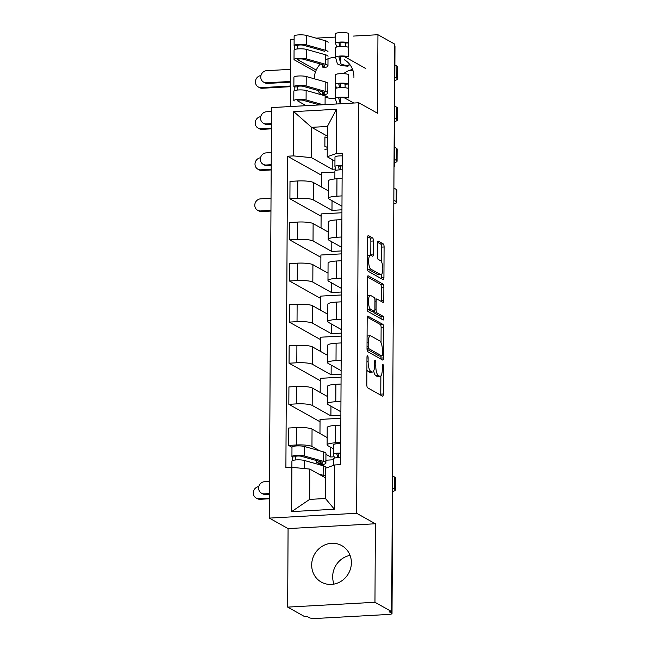 <?xml version="1.0" encoding="UTF-8"?>
<svg xmlns="http://www.w3.org/2000/svg" width="651" height="651" viewBox="0 0 651 651"><rect width="100%" height="100%" fill="white"/><g stroke="black" fill="none" stroke-linecap="round" stroke-linejoin="round"><path stroke-width="0.98" d="M367.555 355.804A1.839 0.57 86.8 0 0 367.441 355.772A1.839 0.57 86.8 0 0 366.969 357.293L366.822 384.774A2.628 0.814 86.8 0 0 367.636 387.817L382.479 396.125A2.628 0.814 86.8 0 0 382.633 396.166A2.628 0.814 86.8 0 0 383.317 394.001L383.463 366.521A1.839 0.57 86.8 0 0 382.894 364.389A1.839 0.57 86.8 0 0 382.78 364.365A1.839 0.57 86.8 0 0 382.308 365.878L382.283 369.434A8.422 2.604 86.8 0 1 380.111 376.359A8.422 2.604 86.8 0 1 379.606 376.229L378.369 375.537A8.422 2.604 86.8 0 1 375.773 365.789L375.79 362.233A1.839 0.57 86.8 0 0 375.22 360.093A1.839 0.57 86.8 0 0 375.114 360.068A1.839 0.57 86.8 0 0 374.634 361.582L374.618 365.138A8.422 2.604 86.8 0 1 372.445 372.071A8.422 2.604 86.8 0 1 371.941 371.941L370.704 371.249A8.422 2.604 86.8 0 1 368.108 361.492L368.124 357.936A1.839 0.57 86.8 0 0 367.555 355.804M335.314 92.881A20.905 19.514 119.2 0 1 335.224 90.839A20.905 19.514 119.2 0 1 335.81 85.948M317.542 90.367A20.905 19.514 -60.8 0 0 321.83 94.9M325.118 96.869A20.905 19.514 -60.8 0 0 335.314 98.415M353.916 77.567A20.905 19.514 -60.8 0 0 353.924 76.883A20.905 19.514 -60.8 0 0 344.289 59.737M333.996 584.093A20.905 19.514 119.2 0 1 332.677 576.713A20.905 19.514 119.2 0 1 350.067 555.376M311.683 564.954A20.905 19.514 -60.8 0 0 321.317 582.1A20.905 19.514 -60.8 0 0 341.27 581.172A20.905 19.514 -60.8 0 0 351.385 562.757A20.905 19.514 -60.8 0 0 341.742 545.619A20.905 19.514 -60.8 0 0 321.797 546.547A20.905 19.514 -60.8 0 0 311.683 564.954M373.405 240.992A2.628 0.814 86.8 0 0 372.6 237.94L368.433 235.613A2.628 0.814 86.8 0 0 368.271 235.572A2.628 0.814 86.8 0 0 367.595 237.737L367.433 268.253A2.628 0.814 86.8 0 0 368.246 271.304L383.089 279.613A2.628 0.814 86.8 0 0 383.244 279.653A2.628 0.814 86.8 0 0 383.927 277.489L384.09 246.973A2.628 0.814 86.8 0 0 383.276 243.922L378.247 241.106A2.628 0.814 86.8 0 0 378.085 241.065A2.628 0.814 86.8 0 0 377.409 243.23L377.336 256.291A2.628 0.814 86.8 0 0 378.15 259.342L380.648 260.734A7.039 2.173 86.8 0 1 382.804 268.212A7.039 2.173 86.8 0 1 380.998 274.681A7.039 2.173 86.8 0 1 380.575 274.576L370.801 269.099A7.039 2.173 86.8 0 1 368.637 261.621A7.039 2.173 86.8 0 1 370.452 255.159A7.039 2.173 86.8 0 1 370.875 255.265L372.502 256.177A2.628 0.814 86.8 0 0 372.657 256.217A2.628 0.814 86.8 0 0 373.34 254.053L373.405 240.992L370.867 241.13A2.628 0.814 86.8 0 0 370.053 238.087L367.669 236.752M375.375 523.762L288.076 528.596L287.669 607.114L374.968 602.281L375.375 523.762L356.642 513.273L358.799 102.76L377.531 113.241L377.938 34.723L394.652 44.081L391.682 611.639L389.135 611.777L391.739 613.242L392.366 493.881A5.363 5.005 -60.8 0 0 392.301 493.027M374.968 602.281L391.682 611.639M368.01 316.044A2.628 0.814 86.8 0 0 367.856 316.004A2.628 0.814 86.8 0 0 367.172 318.176L367.018 348.692A2.628 0.814 86.8 0 0 367.823 351.735L382.666 360.052A2.628 0.814 86.8 0 0 382.829 360.084A2.628 0.814 86.8 0 0 383.504 357.92L383.667 327.404A2.628 0.814 86.8 0 0 382.853 324.353L367.701 316.069M367.221 308.476L367.384 277.953A2.628 0.814 86.8 0 1 368.067 275.788A2.628 0.814 86.8 0 1 368.222 275.829L383.065 284.137A2.628 0.814 86.8 0 1 383.878 287.189L383.805 300.249A2.628 0.814 86.8 0 1 383.13 302.414A2.628 0.814 86.8 0 1 382.967 302.373L376.953 299.004A2.628 0.814 86.8 0 0 376.791 298.964A2.628 0.814 86.8 0 0 376.115 301.128L376.066 309.795A2.628 0.814 86.8 0 0 376.88 312.838L383.146 316.345A1.839 0.57 86.8 0 1 383.708 318.306A1.839 0.57 86.8 0 1 383.236 319.999A1.839 0.57 86.8 0 1 383.122 319.966L368.035 311.52A2.628 0.814 86.8 0 1 367.221 308.476M287.669 607.114L304.383 616.473L306.93 616.334L309.534 617.791A5.363 0.985 -179.7 0 0 316.305 618.45L388.33 614.463A5.363 0.985 -179.7 0 0 392.016 613.551A5.363 0.985 -179.7 0 0 391.739 613.242M288.076 528.596L269.343 518.106L271.5 107.594L358.799 102.76M294.122 39.369L290.639 39.556L290.289 106.552M343.59 73.685A20.905 19.514 119.2 0 1 352.614 69.502M377.938 34.723L353.452 36.082M335.607 37.066L316.134 38.149M394.644 45.643L394.718 45.684A5.363 0.985 0.3 0 1 394.986 45.993L394.36 165.354A5.363 0.985 -179.7 0 0 394.091 165.045L394.718 45.684M333.45 448.824L327.738 445.626A12.328 2.254 0.3 0 1 327.119 444.91A12.328 2.254 0.3 0 1 335.582 442.81L340.733 442.525M325.931 454.325L330.692 456.986L334.134 456.799M327.152 437.57L312.049 429.107A12.328 2.254 -179.7 0 0 296.474 427.593L296.384 444.983A12.328 2.254 0.3 0 1 311.959 446.496L319.584 450.769M296.384 444.983L288.621 445.414L291.982 447.294M333.393 459.785L325.899 460.2M340.823 425.136L335.672 425.42A12.328 2.254 -179.7 0 0 327.209 427.52L327.119 444.91M296.474 427.593L288.71 428.024L288.621 445.414M340.896 411.766L327.949 404.523A12.328 2.254 0.3 0 1 327.331 403.807A12.328 2.254 0.3 0 1 335.794 401.708L340.945 401.423M320.032 421.775L288.841 404.312L296.604 403.88A12.328 2.254 0.3 0 1 312.171 405.394L330.903 415.883L340.872 415.33M340.855 418.276L320.04 419.431L319.966 433.542M341.034 384.033L335.892 384.318A12.328 2.254 -179.7 0 0 327.42 386.417L327.331 403.807M327.372 396.459L312.26 388.004A12.328 2.254 -179.7 0 0 296.693 386.491L288.93 386.922L288.841 404.312M341.108 370.663L328.169 363.421A12.328 2.254 0.3 0 1 327.551 362.705A12.328 2.254 0.3 0 1 336.014 360.605L341.165 360.32M320.243 380.664L289.052 363.209L296.815 362.778A12.328 2.254 0.3 0 1 312.39 364.291L331.123 374.781L341.091 374.227M341.075 377.173L320.259 378.329L320.186 392.439M341.254 342.931L336.103 343.215A12.328 2.254 -179.7 0 0 327.64 345.315L327.551 362.705M327.583 355.356L312.48 346.902A12.328 2.254 -179.7 0 0 296.905 345.388L289.142 345.819L289.052 363.209M341.319 329.561L328.381 322.31A12.328 2.254 0.3 0 1 327.762 321.602A12.328 2.254 0.3 0 1 336.225 319.503L341.376 319.218M320.463 339.562L289.272 322.099L297.035 321.675A12.328 2.254 0.3 0 1 312.602 323.189L331.335 333.67L341.303 333.125M341.287 336.071L320.471 337.218L320.398 351.337M341.466 301.828L336.315 302.113A12.328 2.254 -179.7 0 0 327.852 304.212L327.762 321.602M327.803 314.254L312.692 305.799A12.328 2.254 -179.7 0 0 297.125 304.277L289.361 304.709L289.272 322.099M341.539 288.45L328.6 281.208A12.328 2.254 0.3 0 1 327.974 280.491A12.328 2.254 0.3 0 1 336.445 278.4L341.596 278.115M320.674 298.459L289.483 280.996L297.247 280.565A12.328 2.254 0.3 0 1 312.822 282.078L331.554 292.568L341.523 292.014M341.506 294.96L320.691 296.115L320.609 310.226M341.685 260.717L336.534 261.01A12.328 2.254 -179.7 0 0 328.071 263.102L327.974 280.491M328.014 273.151L312.911 264.688A12.328 2.254 -179.7 0 0 297.336 263.175L289.573 263.606L289.483 280.996M341.751 247.347L328.812 240.105A12.328 2.254 0.3 0 1 328.194 239.389A12.328 2.254 0.3 0 1 336.657 237.29L341.808 237.005M320.886 257.357L289.703 239.893L297.458 239.462A12.328 2.254 0.3 0 1 313.033 240.976L331.766 251.465L341.734 250.912M341.718 253.857L320.902 255.013L320.829 269.123M341.897 219.615L336.746 219.9A12.328 2.254 -179.7 0 0 328.283 221.999L328.194 239.389M328.234 232.041L313.123 223.586A12.328 2.254 -179.7 0 0 297.556 222.072L289.793 222.504L289.703 239.893M341.97 206.245L329.032 199.003A12.328 2.254 0.3 0 1 328.405 198.286A12.328 2.254 0.3 0 1 336.876 196.187L342.019 195.902M321.106 216.246L289.915 198.791L297.678 198.36A12.328 2.254 0.3 0 1 313.253 199.873L331.986 210.363L341.954 209.809M341.938 212.755L321.114 213.91L321.041 228.021M342.117 178.512L336.966 178.797A12.328 2.254 -179.7 0 0 328.503 180.897L328.405 198.286M328.446 190.938L313.343 182.483A12.328 2.254 -179.7 0 0 297.767 180.97L290.004 181.401L289.915 198.791M332.034 200.679L331.986 210.363M331.815 241.781L331.766 251.465M331.603 282.892L331.554 292.568M331.383 323.995L331.335 333.67M331.172 365.097L331.123 374.781M330.96 406.2L330.903 415.883M330.741 447.31L330.692 456.986M325.549 477.891L309.819 469.086L309.656 499.39L325.435 498.511L325.598 468.207L334.638 464.969L340.619 464.643L342.247 153.197L336.266 153.53L327.225 156.769L327.388 126.465L311.609 127.336L311.447 157.64L332.197 169.26L335.639 169.065M334.638 464.969L334.402 509.237L291.648 511.605L291.876 467.337L309.819 469.086M311.447 157.64L293.503 155.898L287.522 156.224L285.895 467.67L291.876 467.337L291.908 461.038A6.697 1.229 -179.7 0 1 296.685 459.891A6.697 1.229 -179.7 0 1 304.196 460.42L323.189 465.766A16.08 2.946 -179.7 0 1 325.866 467.41L325.858 468.118M293.503 155.898L293.739 111.63L336.494 109.262L336.266 153.53M356.642 513.273L269.343 518.106M335.55 57.402A20.905 19.514 -60.8 0 0 325.313 60.079M320.349 63.977A20.905 19.514 -60.8 0 0 314.23 78.779M327.339 136.149L311.609 127.336L293.739 111.63M334.956 161.09L327.225 156.769M332.246 159.576L332.197 169.26M321.317 175.143L287.522 156.224M319.804 464.814L319.804 464.09M334.899 172.051L321.334 172.8L321.26 186.918M334.402 509.237L325.435 498.511M291.648 511.605L309.656 499.39M327.388 126.465L336.494 109.262M366.904 369.687A8.422 2.604 86.8 0 0 368.157 371.387L370.704 371.249M372.445 372.071L369.898 372.209A8.422 2.604 86.8 0 1 369.394 372.079L368.157 371.387M373.674 370.891A8.422 2.604 86.8 0 0 375.822 375.684L378.369 375.537M380.111 376.359L377.572 376.506A8.422 2.604 86.8 0 1 377.059 376.376L375.822 375.684M380.697 395.133A2.628 0.814 86.8 0 0 380.77 394.14L380.868 375.936M381.038 342.629L381.12 327.543A2.628 0.814 86.8 0 0 380.306 324.499L367.245 317.183M380.884 359.051A2.628 0.814 86.8 0 0 380.957 358.066L380.973 355.999M368.181 346.495A1.839 0.57 86.8 0 0 368.751 348.627L381.779 355.918A1.839 0.57 86.8 0 0 381.893 355.951A1.839 0.57 86.8 0 0 382.365 354.429L382.389 350.686A8.422 2.604 86.8 0 0 379.793 340.929L370.883 335.94A8.422 2.604 86.8 0 0 370.378 335.81A8.422 2.604 86.8 0 0 368.206 342.743L368.181 346.495L367.026 346.56M379.452 356.048A1.839 0.57 86.8 0 1 379.346 356.089A1.839 0.57 86.8 0 1 379.232 356.056L367.026 349.229M370.378 335.81L367.831 335.957A8.422 2.604 86.8 0 0 367.083 336.38M367.457 276.968L380.518 284.284L383.065 284.137M381.193 301.372A2.628 0.814 86.8 0 0 381.258 300.388L381.331 287.327A2.628 0.814 86.8 0 0 380.518 284.284M373.633 311.341A2.628 0.814 86.8 0 0 374.333 312.985L380.599 316.492L383.146 316.345M381.16 318.868A1.839 0.57 86.8 0 0 380.599 316.492M370.704 295.505A7.039 2.173 86.8 0 0 370.281 295.399A7.039 2.173 86.8 0 0 368.466 301.869A7.039 2.173 86.8 0 0 370.631 309.347L374.073 311.268A2.628 0.814 86.8 0 0 374.235 311.308A2.628 0.814 86.8 0 0 374.911 309.144L374.96 300.485A2.628 0.814 86.8 0 0 374.146 297.434L370.704 295.505M370.281 295.399L367.734 295.538A7.039 2.173 86.8 0 0 367.294 295.717M367.221 308.444A7.039 2.173 86.8 0 0 368.084 309.485L370.631 309.347M371.843 311.398A2.628 0.814 86.8 0 1 371.688 311.455A2.628 0.814 86.8 0 1 371.526 311.414L368.084 309.485M370.72 255.2A2.628 0.814 86.8 0 0 370.793 254.191L370.867 241.13M370.452 255.159L367.905 255.298A7.039 2.173 86.8 0 0 367.506 255.444M367.433 268.285A7.039 2.173 86.8 0 0 368.254 269.245L370.801 269.099M380.998 274.681L378.451 274.82A7.039 2.173 86.8 0 1 378.028 274.714L368.254 269.245M381.462 261.694L381.543 247.111A2.628 0.814 86.8 0 0 380.729 244.06L377.482 242.245M381.307 278.62A2.628 0.814 86.8 0 0 381.38 277.627L381.396 274.535M269.473 494.231L265.518 494.451A6.168 5.753 119.2 0 1 262.54 493.767L261.45 493.157A6.168 5.753 -60.8 0 0 264.428 493.84L269.473 493.564M269.538 481.439L264.493 481.716A6.168 5.753 -60.8 0 0 258.821 486.492A6.168 5.753 -60.8 0 0 261.45 493.157M325.533 463.536L325.899 460.306M325.915 463.756L325.175 463.797M320.333 464.065L316.191 462.226L316.199 460.469M320.349 461.64L320.333 464.171A12.597 2.303 -179.7 0 0 322.4 462.918A12.597 2.303 -179.7 0 0 320.308 461.624L301.315 456.278A3.214 0.586 -179.7 0 0 297.71 456.025A3.214 0.586 -179.7 0 0 295.416 456.579A3.214 0.586 -179.7 0 0 295.578 456.766L292.275 456.945A6.697 1.229 -179.7 0 1 291.933 456.554L291.982 447.074A6.697 1.229 -179.7 0 1 296.758 445.927A6.697 1.229 -179.7 0 1 304.269 446.456L323.262 451.802A16.08 2.946 -179.7 0 1 325.939 453.446L325.891 462.934A16.08 2.946 -179.7 0 0 323.213 461.29L304.22 455.944A6.697 1.229 -179.7 0 0 296.701 455.407A6.697 1.229 -179.7 0 0 291.933 456.554M320.333 464.171L323.246 464.529A16.08 2.946 -179.7 0 0 325.891 462.934M295.562 459.964L295.578 456.392M325.557 476.369A16.08 2.946 -179.7 0 0 323.14 475.254L318.51 473.952M292.25 460.656L292.275 456.945M320.349 461.99L316.191 462.226M269.449 498.78L260.188 499.293A6.168 5.753 119.2 0 1 257.21 498.609L256.12 497.999A6.168 5.753 -60.8 0 0 259.098 498.682L269.449 498.113M258.797 486.59A6.168 5.753 -60.8 0 0 253.442 491.521A6.168 5.753 -60.8 0 0 256.12 497.999M333.41 458.809A6.697 1.229 0.3 0 1 333.393 458.743A6.697 1.229 0.3 0 1 340.652 457.555M336.909 454.252L336.909 454.308A3.214 0.586 0.3 0 1 336.901 454.276A3.214 0.586 0.3 0 1 340.676 453.723M336.909 454.308L337.853 457.604M334.5 458.068L333.426 454.325A6.697 1.229 0.3 0 1 333.418 454.26A6.697 1.229 0.3 0 1 340.676 453.08M333.475 444.845A6.697 1.229 0.3 0 1 333.467 444.779A6.697 1.229 0.3 0 1 340.725 443.591M392.333 487.933L394.661 489.235A13.533 2.482 0.3 0 1 395.336 490.024A13.533 2.482 0.3 0 1 392.309 491.562M392.398 475.816L394.718 477.118A13.533 2.482 0.3 0 1 395.401 477.899L395.336 490.024M271.19 165.395L267.244 165.614A6.168 5.753 119.2 0 1 264.265 164.931L263.175 164.321A6.168 5.753 -60.8 0 0 266.153 165.004L271.198 164.727M271.264 152.603L266.218 152.887A6.168 5.753 -60.8 0 0 260.546 157.656A6.168 5.753 -60.8 0 0 263.175 164.321M327.323 138.045A16.08 2.946 -179.7 0 0 324.914 136.938L324.865 146.418A16.08 2.946 -179.7 0 1 327.274 147.533M324.898 149.665A16.08 2.946 -179.7 0 0 327.274 148.591M271.41 124.292L267.455 124.512A6.168 5.753 119.2 0 1 264.477 123.828L263.386 123.218A6.168 5.753 -60.8 0 0 266.365 123.902L271.41 123.617M271.475 111.5L266.43 111.777A6.168 5.753 -60.8 0 0 260.758 116.553A6.168 5.753 -60.8 0 0 263.386 123.218M327.469 93.598L327.835 90.367M322.286 91.701L322.269 94.232A12.597 2.303 -179.7 0 0 324.344 92.971A12.597 2.303 -179.7 0 0 322.245 91.685L303.252 86.339A3.214 0.586 -179.7 0 0 299.647 86.087A3.214 0.586 -179.7 0 0 297.352 86.64A3.214 0.586 -179.7 0 0 297.515 86.827L294.211 87.006A6.697 1.229 -179.7 0 1 293.87 86.616L293.918 77.135A6.697 1.229 -179.7 0 1 298.695 75.98A6.697 1.229 -179.7 0 1 306.206 76.517L325.199 81.863A16.08 2.946 -179.7 0 1 327.876 83.507L327.827 92.995A16.08 2.946 -179.7 0 0 325.15 91.352L306.157 86.005A6.697 1.229 -179.7 0 0 298.638 85.468A6.697 1.229 -179.7 0 0 293.87 86.616M322.269 94.232L325.183 94.59A16.08 2.946 -179.7 0 0 327.827 92.995M297.499 90.025L297.515 86.453M306.165 105.674L297.442 100.791A3.214 0.586 0.3 0 1 297.279 100.604A3.214 0.586 0.3 0 1 299.574 100.051A3.214 0.586 0.3 0 1 303.179 100.311L319.6 104.925M327.803 97.862L327.803 97.471A16.08 2.946 -179.7 0 0 325.126 95.827L306.133 90.481A6.697 1.229 -179.7 0 0 298.622 89.952A6.697 1.229 -179.7 0 0 293.845 91.099L293.796 100.588A6.697 1.229 -179.7 0 0 294.138 100.97M323.026 104.738L306.084 99.969A6.697 1.229 -179.7 0 0 298.565 99.432A6.697 1.229 -179.7 0 0 293.796 100.588M294.187 90.717L294.211 87.006M290.419 82.148L267.675 83.409A6.168 5.753 119.2 0 1 264.697 82.726L263.606 82.116A6.168 5.753 -60.8 0 0 266.584 82.799L290.419 81.473M290.484 69.356L266.65 70.674A6.168 5.753 -60.8 0 0 260.978 75.443A6.168 5.753 -60.8 0 0 263.606 82.116M324.556 51.868A12.597 2.303 -179.7 0 0 322.457 50.583L303.472 45.236A3.214 0.586 -179.7 0 0 299.859 44.984A3.214 0.586 -179.7 0 0 297.572 45.529A3.214 0.586 -179.7 0 0 297.735 45.716L294.423 45.904A6.697 1.229 -179.7 0 1 294.089 45.513L294.138 36.033A6.697 1.229 -179.7 0 1 298.907 34.877A6.697 1.229 -179.7 0 1 306.426 35.414L325.419 40.761A16.08 2.946 -179.7 0 1 328.088 42.405M328.039 51.885A16.08 2.946 -179.7 0 0 325.362 50.249L306.369 44.903A6.697 1.229 -179.7 0 0 298.858 44.366A6.697 1.229 -179.7 0 0 294.089 45.513M297.719 48.923L297.735 45.35M316.223 70.08L297.662 59.68A3.214 0.586 0.3 0 1 297.499 59.501A3.214 0.586 0.3 0 1 299.785 58.948A3.214 0.586 0.3 0 1 303.399 59.2L322.391 64.547A12.597 2.303 0.3 0 1 324.483 65.832A12.597 2.303 0.3 0 1 322.416 67.086L322.424 64.563M322.416 67.086L325.329 67.452A16.08 2.946 -179.7 0 0 327.966 65.857A16.08 2.946 -179.7 0 0 325.288 64.213L306.295 58.867A6.697 1.229 -179.7 0 0 298.785 58.33A6.697 1.229 -179.7 0 0 294.016 59.477A6.697 1.229 -179.7 0 0 294.35 59.868L315.548 71.732M328.014 56.368A16.08 2.946 -179.7 0 0 325.345 54.725L306.352 49.378A6.697 1.229 -179.7 0 0 298.833 48.841A6.697 1.229 -179.7 0 0 294.065 49.997L294.016 59.477M294.407 49.606L294.423 45.904M270.954 211.054L261.694 211.567A6.168 5.753 119.2 0 1 258.716 210.883L257.625 210.273A6.168 5.753 -60.8 0 0 260.603 210.948L270.954 210.379M271.019 198.254L260.669 198.832A6.168 5.753 -60.8 0 0 254.997 203.6A6.168 5.753 -60.8 0 0 257.625 210.273M334.915 171.075A6.697 1.229 0.3 0 1 334.907 171.01A6.697 1.229 0.3 0 1 342.157 169.821M338.414 166.518L338.414 166.583A3.214 0.586 0.3 0 1 338.414 166.55A3.214 0.586 0.3 0 1 342.182 165.989M338.414 166.583L339.358 169.878M336.006 170.342L334.94 166.599A6.697 1.229 0.3 0 1 334.923 166.534A6.697 1.229 0.3 0 1 342.182 165.346M334.988 157.111A6.697 1.229 0.3 0 1 334.972 157.046A6.697 1.229 0.3 0 1 342.231 155.858M393.839 200.207L396.166 201.509A13.533 2.482 0.3 0 1 396.85 202.29A13.533 2.482 0.3 0 1 393.822 203.836M393.904 188.082L396.231 189.384A13.533 2.482 0.3 0 1 396.907 190.173L396.85 202.29M271.166 169.944L261.914 170.456A6.168 5.753 119.2 0 1 258.927 169.781L257.837 169.162A6.168 5.753 -60.8 0 0 260.815 169.846L271.174 169.276M260.522 157.762A6.168 5.753 -60.8 0 0 255.168 162.685A6.168 5.753 -60.8 0 0 257.837 169.162M394.392 159.292L396.378 160.406A13.533 2.482 0.3 0 1 397.061 161.188A13.533 2.482 0.3 0 1 394.376 162.652M394.457 147.167L396.443 148.282A13.533 2.482 0.3 0 1 397.126 149.063L397.061 161.188M271.386 128.841L262.125 129.354A6.168 5.753 119.2 0 1 259.147 128.67L258.056 128.06A6.168 5.753 -60.8 0 0 261.035 128.743L271.386 128.166M260.734 116.651A6.168 5.753 -60.8 0 0 255.379 121.574A6.168 5.753 -60.8 0 0 258.056 128.06M353.762 103.037L345.038 98.155A3.214 0.586 -179.7 0 0 341.474 97.74A3.214 0.586 -179.7 0 0 338.764 98.301A3.214 0.586 -179.7 0 0 338.772 98.334L340.335 103.778M336.901 103.973L335.289 98.35A6.697 1.229 0.3 0 1 335.281 98.285A6.697 1.229 0.3 0 1 340.921 97.105A6.697 1.229 0.3 0 1 348.35 97.967L348.399 88.487A6.697 1.229 0.3 0 0 340.978 87.616A6.697 1.229 0.3 0 0 335.33 88.805L335.281 98.285M338.845 84.304L338.845 84.37A3.214 0.586 0.3 0 1 338.837 84.337A3.214 0.586 0.3 0 1 341.547 83.776A3.214 0.586 0.3 0 1 345.111 84.191L345.095 87.763M338.845 84.37L339.789 87.665M336.437 88.129L335.363 84.386A6.697 1.229 0.3 0 1 335.355 84.321A6.697 1.229 0.3 0 1 340.994 83.141A6.697 1.229 0.3 0 1 348.423 84.003L348.399 88.487M335.42 74.906A6.697 1.229 0.3 0 1 335.403 74.832A6.697 1.229 0.3 0 1 341.051 73.653A6.697 1.229 0.3 0 1 348.472 74.515L348.423 84.003L345.111 84.191M394.604 118.189L396.597 119.296A13.533 2.482 0.3 0 1 397.273 120.085A13.533 2.482 0.3 0 1 394.587 121.55M394.669 106.064L396.654 107.179A13.533 2.482 0.3 0 1 397.338 107.96L397.273 120.085M290.395 86.697L262.337 88.251A6.168 5.753 119.2 0 1 259.358 87.568L258.268 86.957A6.168 5.753 -60.8 0 0 261.246 87.641L290.395 86.022M260.953 75.549A6.168 5.753 -60.8 0 0 255.599 80.472A6.168 5.753 -60.8 0 0 258.268 86.957M365.838 68.567L345.25 57.052A3.214 0.586 -179.7 0 0 341.694 56.637A3.214 0.586 -179.7 0 0 338.984 57.198A3.214 0.586 -179.7 0 0 338.984 57.231L340.79 63.529A12.597 2.303 -179.7 0 0 349.026 65.613L347.829 66.207A16.08 2.946 0.3 0 1 337.316 63.546L335.509 57.247A6.697 1.229 0.3 0 1 335.501 57.182A6.697 1.229 0.3 0 1 341.14 56.002A6.697 1.229 0.3 0 1 348.562 56.865L348.61 47.377A6.697 1.229 0.3 0 0 341.189 46.514A6.697 1.229 0.3 0 0 335.55 47.694L335.501 57.182M349.042 63.57L349.026 65.613M339.057 43.202L339.057 43.267A3.214 0.586 0.3 0 1 339.057 43.235A3.214 0.586 0.3 0 1 341.767 42.665A3.214 0.586 0.3 0 1 345.323 43.08L345.307 46.652M339.057 43.267L340.009 46.563M336.657 47.027L335.582 43.283A6.697 1.229 0.3 0 1 335.574 43.218A6.697 1.229 0.3 0 1 341.214 42.038A6.697 1.229 0.3 0 1 348.635 42.901L348.61 47.377M335.631 33.795A6.697 1.229 0.3 0 1 335.623 33.73A6.697 1.229 0.3 0 1 341.262 32.55A6.697 1.229 0.3 0 1 348.684 33.413L348.635 42.901L345.323 43.08M394.823 77.078L396.809 78.193A13.533 2.482 0.3 0 1 397.492 78.974A13.533 2.482 0.3 0 1 394.807 80.439M394.888 64.962L396.874 66.076A13.533 2.482 0.3 0 1 397.558 66.858L397.492 78.974M348.676 70.682L352.948 70.446M297.556 222.072L297.458 239.462M297.336 263.175L297.247 280.565M297.125 304.277L297.035 321.675M296.905 345.388L296.815 362.778M296.693 386.491L296.604 403.88M297.767 180.97L297.678 198.36M313.343 182.483L313.253 199.873M313.123 223.586L313.033 240.976M336.746 219.9L336.657 237.29M312.911 264.688L312.822 282.078M336.534 261.01L336.445 278.4M312.692 305.799L312.602 323.189M336.315 302.113L336.225 319.503M312.48 346.902L312.39 364.291M336.103 343.215L336.014 360.605M312.26 388.004L312.171 405.394M335.892 384.318L335.794 401.708M312.049 429.107L311.959 446.496M335.672 425.42L335.582 442.81M336.966 178.797L336.876 196.187M392.301 493.84L392.366 493.881A5.363 0.985 -179.7 0 1 392.634 494.19A5.363 5.363 0 0 0 392.309 492.311M394.026 165.004L394.091 165.045A5.363 5.005 -60.8 0 1 394.018 165.899M366.944 361.557L368.108 361.492M369.394 372.079L371.941 371.941M374.634 362.298L375.79 362.233M374.602 365.854L375.773 365.789M377.059 376.376L379.606 376.229M382.3 366.586L383.463 366.521M380.77 394.14L383.317 394.001M366.969 358.001L368.124 357.936M380.306 324.499L382.853 324.353M381.12 327.543L383.667 327.404M380.957 358.066L383.504 357.92M367.018 348.724L368.751 348.627M379.232 356.056L381.779 355.918M367.042 342.808L368.206 342.743M381.331 287.327L383.878 287.189M381.258 300.388L383.805 300.249M374.952 301.193L376.115 301.128M374.878 309.86L376.066 309.795M374.333 312.985L376.88 312.838M371.526 311.414L374.073 311.268M370.793 254.191L373.34 254.053M378.028 274.714L380.575 274.576M380.729 244.06L383.276 243.922M381.543 247.111L384.09 246.973M381.38 277.627L383.927 277.489M370.053 238.087L372.6 237.94M264.428 493.84L265.518 494.451M323.213 461.29L323.262 451.802M304.22 455.944L304.269 446.456M323.14 475.254L323.189 465.766M304.155 468.533L304.196 460.42M259.098 498.682L260.188 499.293M338.748 453.755L338.732 457.572M394.718 477.118L394.661 489.235M266.153 165.004L267.244 165.614M266.365 123.902L267.455 124.512M325.15 91.352L325.199 81.863M306.157 86.005L306.206 76.517M325.077 104.624L325.126 95.827M306.084 99.969L306.133 90.481M266.584 82.799L267.675 83.409M325.362 50.249L325.419 40.761M306.369 44.903L306.426 35.414M325.288 64.213L325.345 54.725M306.295 58.867L306.352 49.378M260.603 210.948L261.694 211.567M340.253 166.029L340.237 169.838M396.231 189.384L396.166 201.509M260.815 169.846L261.914 170.456M396.443 148.282L396.378 160.406M261.035 128.743L262.125 129.354M340.611 97.78L340.579 103.769M340.685 83.816L340.668 87.625M396.654 107.179L396.597 119.296M261.246 87.641L262.337 88.251M340.831 56.678L340.79 63.529M340.904 42.714L340.88 46.522M396.874 66.076L396.809 78.193M394.01 167.226A5.363 5.363 0 0 0 394.36 165.354M392.634 494.19L392.016 613.551M379.346 356.089L381.893 355.951M374.846 299.069L376.791 298.964M371.688 311.455L374.235 311.308M333.393 458.743L333.361 465.424M333.467 444.779L333.418 454.26M327.966 65.857L328.006 58.793M334.907 171.01L334.858 178.952M334.972 157.046L334.923 166.534M335.403 74.832L335.355 84.321M335.623 33.73L335.574 43.218"/></g></svg>
